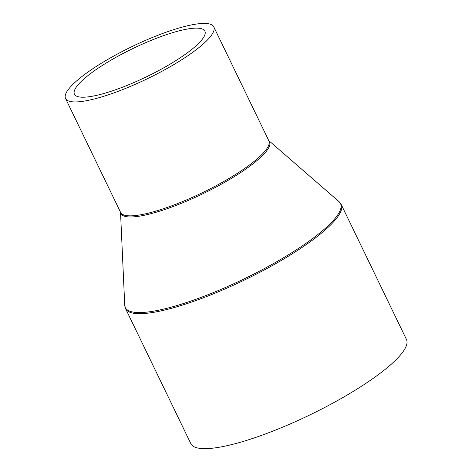 <?xml version="1.0" encoding="UTF-8"?>
<svg xmlns="http://www.w3.org/2000/svg" width="472" height="472" viewBox="0 0 472 472"><rect width="100%" height="100%" fill="white"/><g stroke="black" fill="none" stroke-linecap="round" stroke-linejoin="round"><path stroke-width="0.71" d="M199.125 42.869A72.44 15.676 -25.8 0 0 204.877 31.146A72.44 15.676 -25.8 0 0 150.456 40.669A72.44 15.676 -25.8 0 0 80.193 82.476A72.44 15.676 -25.8 0 0 74.44 94.205A72.44 15.676 -25.8 0 0 128.862 84.677A72.44 15.676 -25.8 0 0 199.125 42.869M72.086 85.178A82.317 17.818 -25.8 0 0 65.549 98.5A82.317 17.818 -25.8 0 0 127.393 87.68A82.317 17.818 -25.8 0 0 207.237 40.173A82.317 17.818 -25.8 0 0 213.775 26.845A82.317 17.818 -25.8 0 0 151.931 37.672A82.317 17.818 -25.8 0 0 72.086 85.178M341.203 204.476A119.735 25.913 -25.8 0 1 331.692 223.852A119.735 25.913 -25.8 0 1 215.556 292.959A119.735 25.913 -25.8 0 1 125.599 308.7L190.853 443.674A119.735 25.913 -25.8 0 0 280.805 427.933A119.735 25.913 -25.8 0 0 396.946 358.832A119.735 25.913 -25.8 0 0 406.451 339.451L341.203 204.476L339.008 201.632A119.505 25.866 -25.8 0 1 331.014 222.908A119.505 25.866 -25.8 0 1 210.188 293.867A119.505 25.866 -25.8 0 1 124.738 305.213L120.519 212.211M65.549 98.5L120.625 212.429A82.317 17.818 -25.8 0 0 182.463 201.609A82.317 17.818 -25.8 0 0 262.308 154.096A82.317 17.818 -25.8 0 0 268.845 140.774L213.775 26.845M120.531 212.241A82.547 17.865 -25.8 0 0 180.174 203.804A82.547 17.865 -25.8 0 0 262.987 155.046A82.547 17.865 -25.8 0 0 268.757 140.585M125.599 308.7L124.738 305.213M268.745 140.556L339.008 201.632"/></g></svg>

